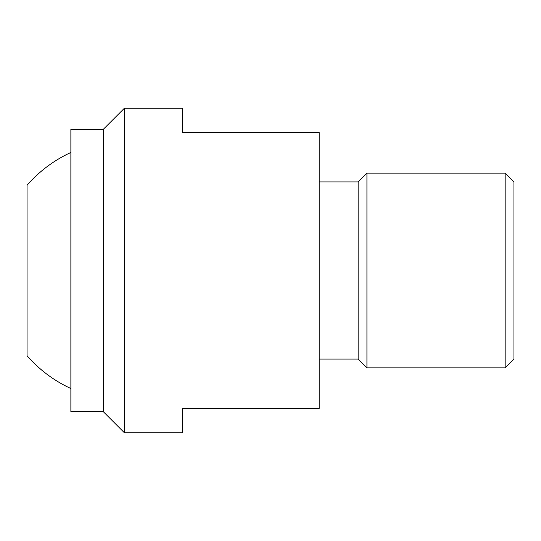 <?xml version="1.0" encoding="UTF-8"?>
<svg xmlns="http://www.w3.org/2000/svg" width="541" height="541" viewBox="0 0 541 541"><rect width="100%" height="100%" fill="white"/><g stroke="black" fill="none" stroke-linecap="round" stroke-linejoin="round"><path stroke-width="0.81" d="M103.331 411.701L70.871 411.701L70.871 129.299L103.331 129.299L103.331 411.701L124.43 432.8L124.43 108.2L103.331 129.299M124.43 108.2L182.615 108.2L182.615 132.545L319.19 132.545L319.19 408.455L182.615 408.455L182.615 432.8L124.43 432.8M319.19 181.904L358.142 181.904L358.142 359.096L366.926 367.88L505.166 367.88L513.95 359.096L513.95 181.904L505.166 173.12L505.166 367.88M358.142 181.904L366.926 173.12L366.926 367.88M70.871 152.488A129.84 129.84 0 0 0 27.05 185.293L27.05 355.707A129.84 129.84 0 0 0 70.871 388.512M366.926 173.12L505.166 173.12M319.19 359.096L358.142 359.096"/></g></svg>
